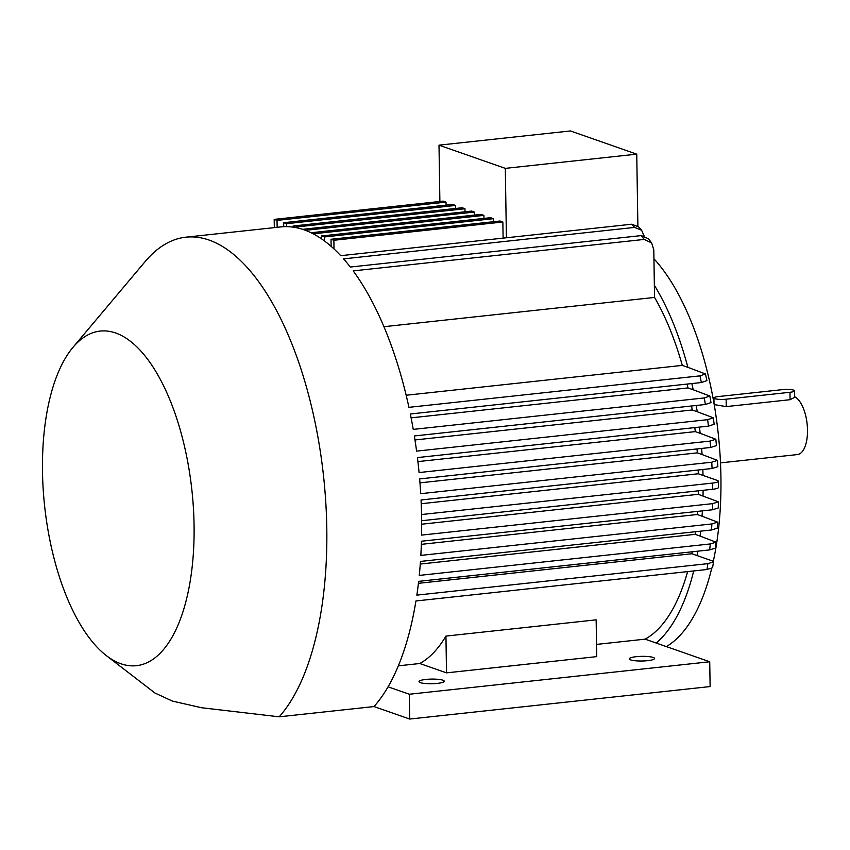 <?xml version="1.0" encoding="UTF-8"?>
<svg xmlns="http://www.w3.org/2000/svg" width="850" height="850" viewBox="0 0 850 850"><rect width="100%" height="100%" fill="white"/><g stroke="black" fill="none" stroke-linecap="round" stroke-linejoin="round"><path stroke-width="1.27" d="M437.314 683.4A12.623 2.327 -0.9 0 0 444.252 681.211A12.623 2.327 -0.9 0 0 425.946 679.426A12.623 2.327 -0.9 0 0 419.018 681.615A12.623 2.327 -0.9 0 0 437.314 683.4M647.615 660.673A12.623 2.327 -0.9 0 0 654.553 658.484A12.623 2.327 -0.9 0 0 636.246 656.689A12.623 2.327 -0.9 0 0 629.308 658.878A12.623 2.327 -0.9 0 0 647.615 660.673M794.676 396.737A29.442 12.962 83.8 0 1 807.5 429.93A29.442 12.962 83.8 0 1 797.406 454.569L720.503 462.878M794.591 390.83L794.686 397.269L790.086 399.702L789.969 392.286A8.415 1.551 -0.9 0 0 794.591 390.83A8.415 1.551 -0.9 0 0 793.688 390.15A8.415 1.551 -0.9 0 0 782.383 389.64L718.548 396.536A8.415 1.551 -0.9 0 0 713.926 398.002A8.415 1.551 -0.9 0 0 714.829 398.682A8.415 1.551 -0.9 0 0 726.123 399.192L789.969 392.286M726.123 399.192L726.24 406.598L790.086 399.702M726.24 406.598L714.213 404.6M653.937 258.772A210.333 92.586 83.8 0 1 720.917 476.606A210.333 92.586 83.8 0 1 713.299 561.425M383.934 326.697L654.543 297.436L654.351 285.271A210.333 92.586 83.8 0 1 687.884 367.338L682.306 365.394L406.162 395.239M691.847 383.562A210.333 92.586 83.8 0 1 693.196 389.757L687.958 387.929L411.103 417.849M696.192 405.482A210.333 92.586 83.8 0 1 697.234 411.729L692.229 409.976L414.981 439.949M699.423 427.104A210.333 92.586 83.8 0 1 700.166 433.319L695.311 431.619L417.902 461.603M701.633 448.439A210.333 92.586 83.8 0 1 702.079 454.538L697.308 452.869L419.964 482.853M702.854 469.508A210.333 92.586 83.8 0 1 703.024 475.426L698.286 473.769L421.207 503.721M73.026 347.289A168.268 74.067 83.8 0 1 151.162 364.204A168.268 74.067 83.8 0 1 194.066 524.875A168.268 74.067 83.8 0 1 106.356 655.616A168.268 74.067 83.8 0 1 42.5 471.846A168.268 74.067 83.8 0 1 73.026 347.289L145.212 261.502A252.397 111.106 83.8 0 1 185.98 237.171A252.397 111.106 83.8 0 1 326.783 527.892A252.397 111.106 83.8 0 1 279.193 716.816L374.011 706.562L409.7 719.047L710.122 686.566L709.729 661.768L645.118 639.157L596.541 644.406M654.351 285.271L653.799 249.911L651.621 242.919L644.226 239.424L353.196 270.884A252.397 111.106 83.8 0 1 408.935 407.331L699.964 375.87L705.457 373.957L706.892 380.619L701.367 382.532L410.327 413.993A252.397 111.106 83.8 0 1 413.238 429.399L704.278 397.938L709.878 396.047L711.004 402.603L705.383 404.494L414.343 435.954A252.397 111.106 83.8 0 1 416.596 451.127L707.636 419.666L713.309 417.796L714.159 424.256L708.464 426.126L417.424 457.587A252.397 111.106 83.8 0 1 419.071 472.547L710.101 441.086L715.838 439.237L716.423 445.612L710.685 447.461L419.645 478.922A252.397 111.106 83.8 0 1 420.707 493.68L711.747 462.219L717.506 460.381L717.846 466.671L712.077 468.509L421.047 499.97A252.397 111.106 83.8 0 1 421.547 514.537A252.397 111.106 83.8 0 1 421.6 517.639A252.397 111.106 83.8 0 1 421.642 520.731A252.397 111.106 83.8 0 1 421.6 535.107L712.629 503.646L718.399 501.84L698.264 494.317L421.664 524.216M644.045 235.769L641.601 230.244L634.621 227.407L343.581 258.868A252.397 111.106 83.8 0 1 350.306 267.049L641.346 235.588L648.624 238.882L651.621 242.919M185.98 237.171L280.797 226.929A252.397 111.106 83.8 0 1 283.73 226.695A252.397 111.106 83.8 0 1 286.556 226.642A252.397 111.106 83.8 0 1 293.154 227.141A252.397 111.106 83.8 0 1 295.991 227.619A252.397 111.106 83.8 0 1 302.611 229.33A252.397 111.106 83.8 0 1 305.447 230.329A252.397 111.106 83.8 0 1 312.088 233.251A252.397 111.106 83.8 0 1 314.946 234.759A252.397 111.106 83.8 0 1 321.598 238.903A252.397 111.106 83.8 0 1 324.456 240.954A252.397 111.106 83.8 0 1 331.139 246.351A252.397 111.106 83.8 0 1 334.007 248.954A252.397 111.106 83.8 0 1 340.712 255.68L631.741 224.219L638.573 226.854L641.601 230.244M654.543 297.436A199.814 87.954 83.8 0 1 682.306 365.394M503.115 238.127L502.86 221.999L500.013 221.011L331.033 239.275L331.139 246.351M439.886 201.471L439.004 145.159L505.314 168.364L506.409 237.777M446.069 205.148L446.016 202.119L443.179 201.121L274.189 219.385L274.316 227.63M455.536 208.462L455.494 205.434L452.657 204.436L283.666 222.7L283.73 226.695M465.014 211.778L464.971 208.749L462.124 207.751L293.133 226.015L293.154 227.141M474.491 215.093L474.438 212.054L471.601 211.066L302.611 229.33M483.958 218.407L483.916 215.369L481.068 214.381L312.088 232.645L312.088 233.251M493.436 221.722L493.382 218.684L490.546 217.696L321.555 235.96L321.598 238.903M687.087 384.072A199.814 87.954 83.8 0 1 687.958 387.929M691.539 405.981A199.814 87.954 83.8 0 1 692.229 409.976M694.822 427.603A199.814 87.954 83.8 0 1 695.311 431.619M697.021 448.938A199.814 87.954 83.8 0 1 697.308 452.869M698.179 470.007A199.814 87.954 83.8 0 1 698.286 473.769M697.818 551.172A210.333 92.586 83.8 0 1 697.032 555.56L691.879 553.754L418.413 583.323M692.261 551.778A199.814 87.954 83.8 0 1 691.879 553.754M687.618 571.604A199.814 87.954 83.8 0 1 645.118 639.157M693.706 570.945A210.333 92.586 83.8 0 1 656.2 643.036M718.399 501.84L718.261 507.96L712.491 509.766L421.451 541.227A252.397 111.106 83.8 0 1 420.846 555.401L711.886 523.94L717.623 522.144L717.23 528.179L711.503 529.975L420.463 561.436A252.397 111.106 83.8 0 1 419.273 575.407L710.313 543.947L716.008 542.173L715.36 548.122L709.676 549.897L418.646 581.357A252.397 111.106 83.8 0 1 416.851 595.117L707.88 563.656L713.511 561.893L712.258 560.894L697.032 555.56M713.511 561.893L712.576 567.747L706.977 569.511L415.937 600.971A252.397 111.106 83.8 0 1 388.067 686.811A252.397 111.106 83.8 0 1 374.011 706.562M419.794 663.51A199.814 87.954 -96.2 0 0 445.942 636.087L446.516 672.86L419.794 663.51L398.331 665.837M445.942 636.087L596.148 619.841L596.732 656.625L446.516 672.86M700.666 531.144A210.333 92.586 83.8 0 1 700.081 536.074L695.13 534.342L420.272 564.049M695.47 531.707A199.814 87.954 83.8 0 1 695.13 534.342M702.398 510.861A210.333 92.586 83.8 0 1 702.047 516.205L697.223 514.516L421.356 544.34M697.457 511.392A199.814 87.954 83.8 0 1 697.223 514.516M703.109 490.312A210.333 92.586 83.8 0 1 703.014 495.986M698.339 490.822A199.814 87.954 83.8 0 1 698.264 494.317M106.356 655.616L154.955 693.016L172.306 701.059L201.461 707.721L279.193 716.816M711.662 568.512A210.333 92.586 83.8 0 1 666.357 646.595M388.067 686.811L409.307 694.237L709.729 661.768M409.307 694.237L409.7 719.047M505.314 168.364L636.746 154.158L637.883 226.174M439.004 145.159L570.435 130.953L636.746 154.158M421.547 514.537L712.587 483.076A10.519 1.934 -0.9 0 0 718.356 481.249A10.519 1.934 -0.9 0 0 717.23 480.399L703.024 475.426M718.356 481.249L718.463 487.454A10.519 1.934 179.1 0 1 712.683 489.271L712.587 483.076M421.642 520.731L712.683 489.271M717.623 522.144L702.047 516.205M716.008 542.173L700.081 536.074M717.506 460.381L702.079 454.538M715.838 439.237L700.166 433.319M713.309 417.796L697.234 411.729M709.878 396.047L693.196 389.757M705.457 373.957L687.884 367.338M305.447 230.329L474.438 212.054M295.991 227.619L293.133 226.015M295.981 227.014L464.971 208.749M286.556 226.642L286.503 223.699L283.666 222.7M286.503 223.699L455.494 205.434M277.142 227.322L277.036 220.384L274.189 219.385M277.036 220.384L446.016 202.119M314.946 234.759L314.925 233.644L312.088 232.645M314.925 233.644L483.916 215.369M324.456 240.954L324.402 236.959L321.555 235.96M324.402 236.959L493.382 218.684M334.007 248.954L333.869 240.274L331.033 239.275M333.869 240.274L502.86 221.999M712.077 468.509A252.397 111.106 -96.2 0 0 711.747 462.219M710.685 447.461A252.397 111.106 -96.2 0 0 710.101 441.086M708.464 426.126A252.397 111.106 -96.2 0 0 707.636 419.666M705.383 404.494A252.397 111.106 -96.2 0 0 704.278 397.938M701.367 382.532A252.397 111.106 -96.2 0 0 699.964 375.87M644.226 239.424A252.397 111.106 -96.2 0 0 641.346 235.588M634.621 227.407A252.397 111.106 -96.2 0 0 631.741 224.219M706.977 569.511A252.397 111.106 -96.2 0 0 707.88 563.656M709.676 549.897A252.397 111.106 -96.2 0 0 710.313 543.947M711.503 529.975A252.397 111.106 -96.2 0 0 711.886 523.94M712.491 509.766A252.397 111.106 -96.2 0 0 712.629 503.646M713.926 398.002L714.011 403.399"/></g></svg>
